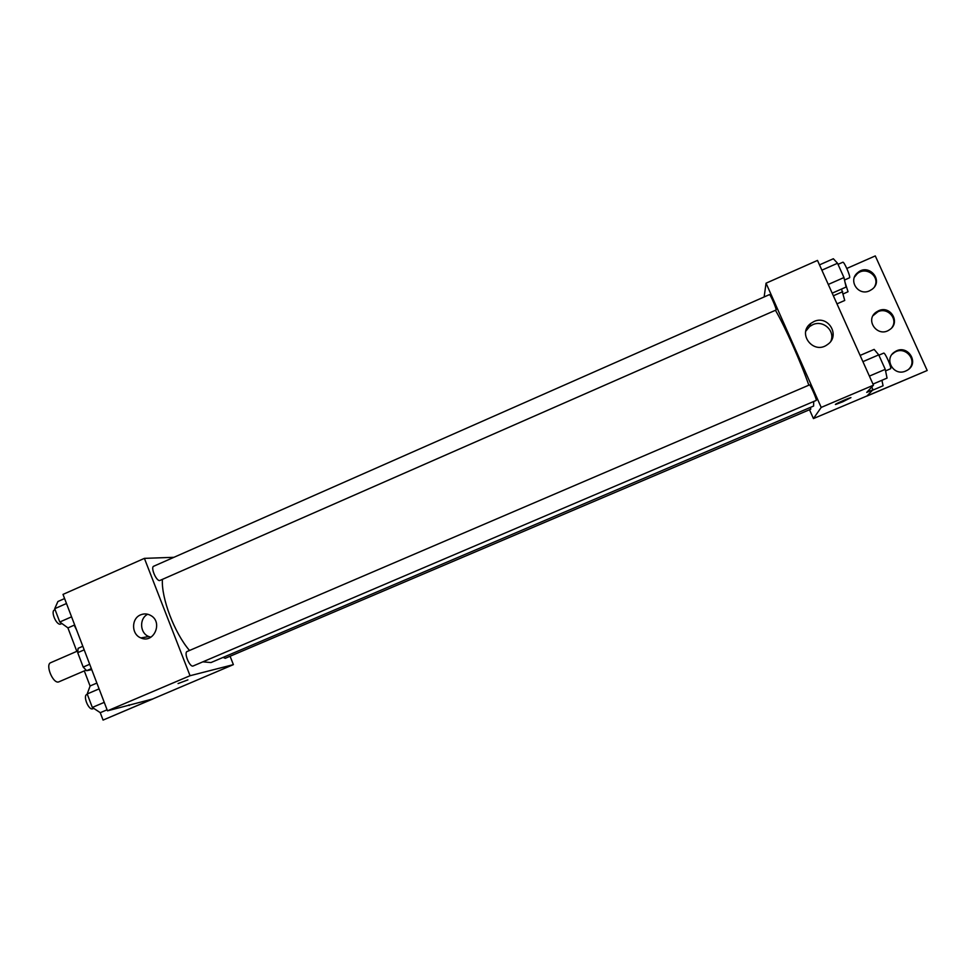 <?xml version="1.0" encoding="UTF-8"?>
<svg xmlns="http://www.w3.org/2000/svg" width="976" height="976" viewBox="0 0 976 976"><rect width="100%" height="100%" fill="white"/><g stroke="black" fill="none" stroke-linecap="round" stroke-linejoin="round"><path stroke-width="1.46" d="M77.677 650.968L50.728 662.68C45.055 664.522 52.887 683.737 58.584 681.956L85.998 670.17M89.694 664.266L83.204 667.072L77.714 652.663L78.104 648.32L82.826 646.271M91.756 669.646L86.657 670.695L83.204 667.072M91.378 668.658L86.657 670.695M84.192 649.857L77.714 652.663M230.092 656.238L233.386 664.632L103.066 720.081L153.049 698.877L107.482 710.833L63.001 594.396L144.399 558.37L173.935 557.308M187.904 679.894L178.083 683.554L187.904 679.894M233.386 664.632L190.052 675.721L107.482 710.833M809.458 384.922L187.148 651.492C183.622 652.554 189.588 667.267 193.041 666.022L816.265 400.404C817.071 399.831 810.165 384.129 809.458 384.922L809.421 384.959M223.065 657.421L225.224 658.312L810.775 409.188L810.458 407.382M190.052 675.721L144.399 558.37M159.735 580.537L776.14 309.978C776.64 308.806 770.101 293.825 769.442 294.618L153.72 566.226C150.353 567.239 156.221 581.208 159.735 580.537M162.394 579.451C161.235 598.215 174.436 632.936 189.515 650.48M202.862 661.85L210.987 662.558L813.606 406.04L813.703 401.526M140.642 614.843C144.07 613.453 147.413 613.66 150.682 615.453C163.37 622.102 153.793 644.026 140.886 637.926C131.284 634.424 131.126 618.467 140.642 614.843M147.693 614.246C139.043 618.467 139.8 633.265 148.84 636.559L150.89 637.194M129.247 705.538L128.978 704.843M103.066 720.081L100.211 712.614M90.085 686.055L84.302 670.902M76.836 651.334L67.881 627.824M76.628 630.057L74.188 625.177M775.481 310.344C784.692 325.984 801.04 362.621 808.836 385.191M809.507 409.737L813.435 418.582L821.194 407.419L766.05 283.186L764.147 296.948M821.194 407.419L873.471 385.191L866.725 392.401L872.983 389.741L866.847 396.11L927.2 370.502L813.435 418.582M835.493 404.406L842.764 401.77L835.883 404.393C832.357 405.296 848.168 398.171 850.95 397.598L842.764 401.77L850.95 397.598M873.471 385.191L817.498 260.421L766.05 283.186M813.886 321.568C828.27 314.516 840.885 335.866 827.441 344.577C813.618 355.191 796.684 333.524 810.812 323.398L813.886 321.568M846.814 268.449L875.289 255.919L927.2 370.502M830.954 340.978C835.273 330.596 822.963 319.689 812.679 324.727L809.653 326.521L805.834 331.12M873.081 315.626L877.924 311.747C887.721 306.928 898.432 319.067 891.893 327.631M854.476 277.074L857.209 273.768C865.846 265.875 880.352 276.391 874.679 286.48M892.137 354.288L894.297 352.543C904.886 345.175 918.172 360.254 908.839 369.099M871.763 387.021L872.983 389.741M878.559 310.771C890.551 304.927 900.909 322.727 889.551 329.717C877.912 338.233 864.346 320.067 876.302 312.052L878.559 310.771M869.543 290.811C858.16 296.387 847.705 280.234 857.758 272.633C868.786 262.788 884.134 280.588 872.068 289.311L869.543 290.811M905.752 371.014C893.467 376.846 883.243 358.46 895.004 351.738C907.351 343.345 920.307 363.243 907.082 370.355L905.752 371.014M872.971 384.093L887.05 378.102L885.256 369.343L878.742 354.861L874.142 349.396L860.112 355.423M885.256 369.343L869.396 376.102M878.742 354.861L862.906 361.645M878.888 355.179L883.67 353.129C884.927 352.092 891.942 367.915 890.6 368.733L885.574 370.892M832.186 293.154L846.094 287.054L843.959 277.55L837.53 263.264L833.358 258.75L819.498 264.874M843.959 277.55L828.282 284.443M837.53 263.264L821.877 270.169M838.018 264.362L842.825 262.239C844.008 261.214 850.621 276.318 849.608 277.721L844.521 280.039M872.446 390.29L883.073 385.776L881.914 380.286M836.981 303.853L844.74 300.462L841.544 289.055M842.727 291.678L833.358 295.777M845.021 282.284L848.034 291.726L843.24 293.886M107.092 709.796L100.308 712.675L92.33 707.441L87.206 693.96L90.121 685.957L96.88 683.066M104.249 702.354L92.33 707.441M99.101 688.861L87.206 693.96M87.315 694.265L86.852 694.461C82.716 695.778 88.535 710.333 92.61 708.832L93.745 708.356M74.676 624.957L67.978 627.897L59.78 622.005L54.717 608.695L57.913 601.509L64.599 598.556M71.577 616.832L59.78 622.005M66.49 603.51L54.717 608.695M55.107 609.719L54.436 610.012C50.484 611.305 56.254 625.104 60.353 624.164L61.927 623.542M140.886 637.926L148.84 636.559M810.812 323.398L809.653 326.521M895.004 351.738L894.297 352.543M857.758 272.633L857.209 273.768M876.302 312.052L875.679 313.028"/></g></svg>
